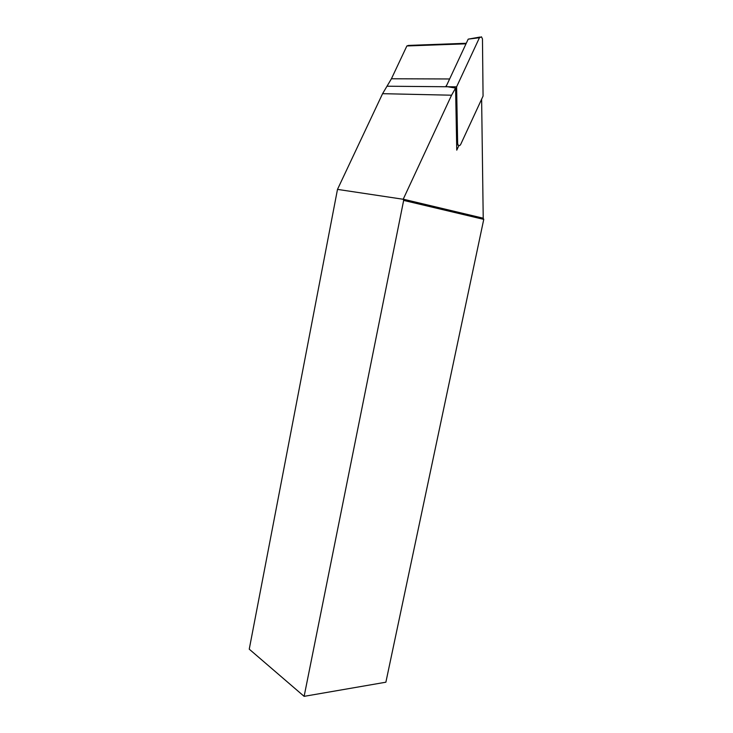 <?xml version="1.0" encoding="UTF-8"?>
<svg xmlns="http://www.w3.org/2000/svg" width="733" height="733" viewBox="0 0 733 733"><rect width="100%" height="100%" fill="white"/><g stroke="black" fill="none" stroke-linecap="round" stroke-linejoin="round"><path stroke-width="1.1" d="M483.753 219.378L385.879 682.203L304.122 696.35L403.654 200.411L483.753 219.378L483.221 218.205L481.627 99.193M458.885 145.555L456.76 150.146L455.596 88.061L451.555 95.208L403.196 199.266L337.492 189.389L382.58 93.677L391.422 78.77L406.87 45.968L408.455 45.419L466.261 43.274M483.221 218.205L403.177 199.165M304.122 696.35L249.247 649.172L337.492 189.389M403.654 200.411L403.196 199.266M455.596 88.061L445.829 86.448L446.855 84.909M460.681 144.438L483.065 96.087L482.47 38.95L481.462 36.824L479.446 37.731L456.604 86.833L457.649 143.531L458.152 145.07C459.087 145.913 459.93 145.711 460.681 144.438M387.006 86.219L456.604 86.833M479.904 37.071L468.195 39.142L446.122 86.494M451.555 95.208L382.58 93.677M449.622 78.972L391.422 78.77M466.014 43.815L406.87 45.968M456.632 143.43L457.649 143.531M468.195 39.142L479.446 37.731M456.659 144.777L458.152 145.07"/></g></svg>

